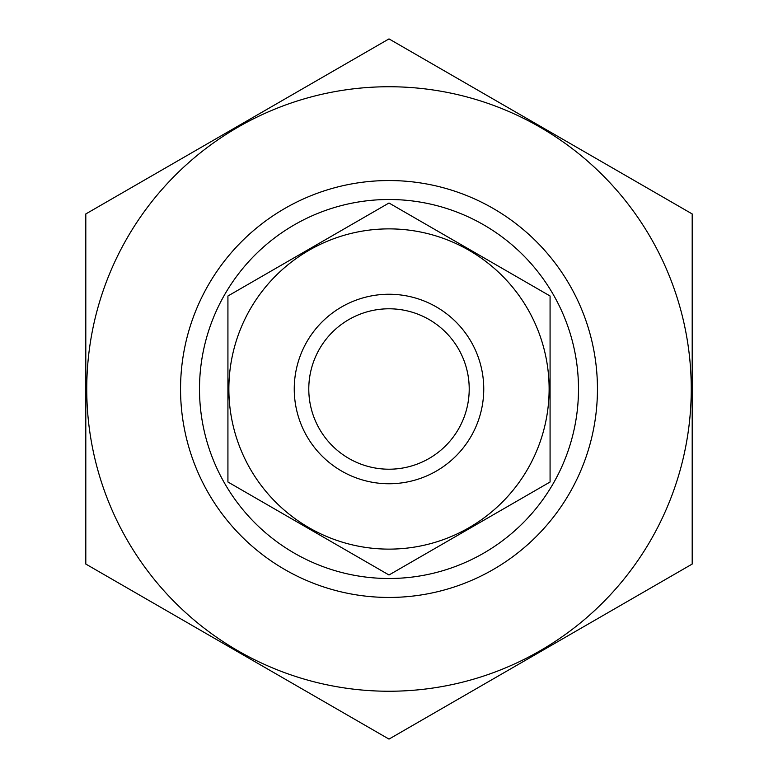 <?xml version="1.0" encoding="UTF-8"?>
<svg xmlns="http://www.w3.org/2000/svg" width="778" height="778" viewBox="0 0 778 778"><rect width="100%" height="100%" fill="white"/><g stroke="black" fill="none" stroke-linecap="round" stroke-linejoin="round"><path stroke-width="1.17" d="M199.499 389A189.501 189.501 0 0 1 483.751 224.891A189.501 189.501 0 0 1 483.751 553.109A189.501 189.501 0 0 1 199.499 389M389 691.243A302.243 302.243 0 0 1 127.242 237.874A302.243 302.243 0 0 1 650.758 237.874A302.243 302.243 0 0 1 389 691.243M389 597.446A208.446 208.446 0 0 1 208.475 284.777A208.446 208.446 0 0 1 569.525 284.777A208.446 208.446 0 0 1 389 597.446M85.804 213.95L85.804 564.05L389 739.1L692.196 564.05L692.196 213.95L389 38.9L85.804 213.95M469.212 389A80.212 80.212 0 0 1 348.894 458.466A80.212 80.212 0 0 1 348.894 319.534A80.212 80.212 0 0 1 469.212 389M483.751 389A94.751 94.751 0 0 1 341.63 471.06A94.751 94.751 0 0 1 341.63 306.94A94.751 94.751 0 0 1 483.751 389M550.075 482L550.075 296L389 203.009L227.925 296L227.925 482L389 574.991L550.075 482M389 228.878A160.122 160.122 0 0 0 250.331 469.066A160.122 160.122 0 0 0 527.669 469.066A160.122 160.122 0 0 0 389 228.878"/></g></svg>
